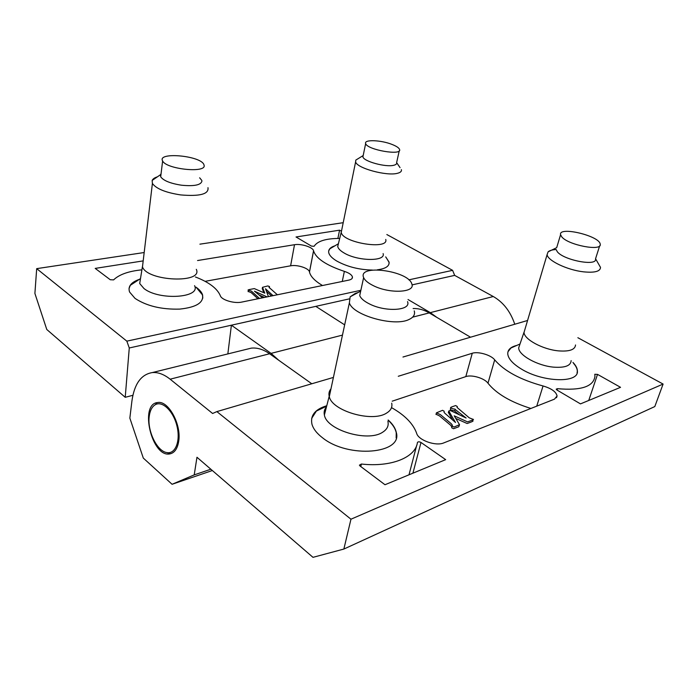 <?xml version="1.0" encoding="UTF-8"?>
<svg xmlns="http://www.w3.org/2000/svg" width="698" height="698" viewBox="0 0 698 698"><rect width="100%" height="100%" fill="white"/><g stroke="black" fill="none" stroke-linecap="round" stroke-linejoin="round"><path stroke-width="1.05" d="M257.946 298.761L251.088 292.541L248.122 291.432M267.064 296.886L254.456 291.179L262.5 297.828M259.464 298.447L251.411 291.11L248.34 290.132C246.734 289.94 251.891 289.059 254.308 288.597L264.786 293.151L262.509 287.314L267.796 285.944L269.498 286.52L269.053 287.393L277.376 294.774M328.688 250.948L329.849 248.82L334.211 246.228M386.221 257.623L389.039 262.291L389.022 263.896M334.935 245.801C330.25 247.301 328.191 249.596 328.741 252.702C329.395 255.433 332.091 258.225 336.811 261.069C347.272 266.776 359.138 269.777 372.427 270.065M377.339 269.803C385.61 268.739 389.528 266.165 389.083 262.09L385.689 256.873M129.017 288.527L130.317 285.325C131.931 283.091 134.688 281.268 138.579 279.854M139.888 279.418L140.385 279.261M196.609 287.855L202.455 294.861L202.813 298.098M139.312 279.375C130.98 282.315 127.734 286.529 129.584 292.017L135.046 298.404C146.641 306.021 161.517 309.589 179.665 309.109C196.478 307.338 204.086 302.513 202.49 294.626C201.556 292.034 199.392 289.539 195.972 287.14M263.765 292.68L262.3 288.544M271.548 295.969L266.488 291.363M264.437 297.427L258.818 294.818M322.485 285.517C314.859 280.98 310.523 276.487 309.484 272.028L309.467 271.932C309.013 268.25 297.156 264.429 290.612 265.807L205.099 281.338M195.44 276.984C208.964 282.21 217.253 288.449 220.315 295.699C221.502 299.983 234.362 303.813 241.787 302.077L348.782 280.125C351.452 279.523 352.673 278.45 352.429 276.914C351.766 274.785 349.079 272.935 344.367 271.374C326.298 265.319 316.037 258.496 313.568 250.887L313.542 250.774C313.062 247.258 301.082 243.454 294.504 244.71L197.56 260.537M386.84 234.545L452.601 270.344L454.668 275.387L493.285 296.519C503.31 302.286 510.474 311.526 514.766 324.247M454.668 275.378L412.047 284.889M349.087 298.936L129.27 347.979L126.835 341.148L360.866 290.281M132.89 395.295L125.221 397.302L129.27 347.979M227.845 353.921L231.387 325.207L315.801 306.37L344.664 324.867M412.047 284.897L454.668 275.387M278.738 360.264L271.077 353.38L231.387 325.207M436.739 317.328L430.326 312.634L408.033 299.538M125.221 397.302L46.775 329.482L34.9 293.439L36.689 268.643L126.835 341.148M141.903 269.838C128.641 271.147 119.201 274.497 113.591 279.889L110.249 279.732L95.207 268.398L143.186 260.895M408.827 279.854L452.601 270.344M36.689 268.643L144.189 252.528M199.898 244.169L343.215 222.688M339.699 238.428C325.983 238.446 317.459 241.063 314.117 246.281L311.491 246.115L296.022 236.98L339.568 230.174L341.209 231.09M339.568 230.174L337.893 238.428M273.031 295.664L265.493 288.754L268.425 296.606M358.632 158.359L355.806 160.095L355.614 161.866C356.565 168.096 386.797 176.376 397.511 173.279C400.504 172.528 401.795 171.315 401.376 169.649M400.05 167.633L396.63 162.617C396.944 163.864 395.984 164.745 393.742 165.278C385.811 167.459 363.632 161.386 362.908 156.876L363.213 155.401M341.741 229.921L341.235 232.364C342.544 242.895 389.17 250.224 385.741 239.44M338.356 243.907L337.727 246.473C338.164 248.558 340.231 250.695 343.922 252.877C357.568 261.322 385.994 261.663 383.115 253.583M392.232 144.512C381.195 139.993 363.693 139.295 365.656 143.561C367.008 149.869 402.545 155.977 399.544 149.424C398.933 147.845 396.49 146.214 392.232 144.512M157.425 176.812C154.581 177.72 152.827 178.932 152.155 180.442L152.4 183.452C156.221 188.774 165.653 192.604 180.712 194.925C199.89 196.531 208.981 194.114 207.978 187.657M201.931 181C201.129 185.031 194.332 186.436 181.541 185.214C170.443 183.487 163.498 180.686 160.688 176.812L160.488 174.701L161.046 173.846M143.055 262.055L142.471 266.906C147.4 281.477 203.511 283.641 196.304 269.332M140.525 278.423L139.705 283.519L144.006 288.562C159.188 300.733 201.181 297.88 194.559 285.656M204.121 165.365L203.825 164.423C200.213 155.567 156.902 151.745 162.625 160.95C166.176 169.23 206.311 173.374 204.121 165.365M459.624 414.926L454.712 411.061C455.663 410.555 451.449 410.764 450.332 409.351L450.411 409.072M473.087 419.646L472.703 420.999C474.5 420.911 468.192 423.128 467.119 423.512L455.803 418.442M455.157 409.438C456.108 408.932 451.894 409.141 450.768 407.728C449.364 407.571 455.175 405.704 455.663 405.582L457.312 406.506L457.059 407.431L469.239 417.832L473.165 419.358C475.059 419.254 468.218 421.671 467.52 421.88L454.197 415.816L459.528 424.689L454.014 427.063L452.13 426.094L452.348 425.152L451.161 423.642L440.412 414.638L436.416 412.841L442.558 410.311L444.207 411.244L444.007 412.108L444.827 413.233L455.506 422.465L448.779 411.026L449.983 410.537L451.309 410.965L466.124 418.023L455.157 409.438L454.712 411.061M388.123 420.275C392.66 424.332 395.365 428.511 396.246 432.795L396.159 437.916M311.666 418.381L316.386 411.061L326.69 406.009M326.76 405.747C315.095 409.255 310.156 415.406 311.954 424.201C313.297 428.904 316.857 433.458 322.624 437.864C348.372 458.699 402.903 453.822 396.307 432.524C395.426 428.24 392.721 424.07 388.175 420.004M573.52 363.335C576.025 366.136 577.29 368.771 577.325 371.249L577.054 373.081M507.952 351.792L510.971 347.988L515.665 345.911M516.773 345.423C510.648 346.915 507.647 349.742 507.76 353.912C508.275 358.781 512.821 363.824 521.38 369.041C542.826 382.382 578.895 383.359 577.403 371.022C577.351 368.326 575.867 365.455 572.936 362.402M459.467 424.934L458.769 426.766L453.552 428.729L451.667 427.752L451.842 427.141M451.894 426.958L450.707 425.3L439.531 415.921L436.041 414.228M452.566 419.926L448.404 412.431M530.89 408.461C510.657 402.109 496.348 393.689 487.981 383.211C484.578 378.255 471.656 374.416 465.819 376.606L392.197 401.184M391.508 407.615C404.857 415.179 413.242 423.747 416.654 433.327C418.303 440.22 435.875 446.476 443.754 442.907L554.482 399.143L557.083 395.958C556.123 391.77 551.446 388.437 543.053 385.968C520.385 379.773 504.27 371.074 494.681 359.863C491.183 355.038 478.104 351.207 472.258 353.258L398.279 376.274M212.611 413.486L170.146 379.197C163.943 374.285 157.984 372.078 152.251 372.584C141.083 374.46 134.295 383.979 131.905 401.132L129.845 418.102L143.299 458.071L172.074 484.29L194.219 474.893L196.967 457.26L312.992 557.336L343.861 549.056L350.963 519.207L216.869 411.602L212.611 413.486M413.12 308.533C418.495 308.341 423.861 309.799 429.226 312.913L470.531 337.213M246.315 349.358L251.263 348.136C257.213 347.508 263.321 349.384 269.594 353.755L311.788 383.769M343.861 549.056L654.803 406.568L663.1 384.066L577.865 337.719M178.671 441.476C181.689 424.663 168.358 400.259 157.704 402.537C138.981 403.81 151.859 457.993 169.911 453.883C174.517 452.897 177.44 448.762 178.671 441.476M620.539 387.32L580.474 403.889L556.969 390.025L556.201 389.152L557.501 388.673C581.111 390.767 593.597 386.622 594.949 376.231L594.801 374.276L597.523 374.381L620.539 387.32M527.566 320.487L402.973 357.027M333.408 377.426L216.869 411.602M663.1 384.066L350.963 519.207M445.673 459.642L384.991 484.735L360.028 465.976L359.418 465.156L361.389 464.039C391.508 467.39 415.563 457.321 417.439 442.497C418.058 441.598 419.245 441.59 420.99 442.462L445.673 459.642M212.349 470.522L172.074 484.29M210.848 469.231L194.219 474.893M358.135 292.514L355.317 293.387L350.152 296.833L349.375 302.827C352.612 315.295 394.579 327.074 409.098 319.448C413.565 317.346 415.284 314.484 414.237 310.88M407.527 301.623C411.515 310.549 385.846 312.372 369.512 303.962C364.164 301.292 360.901 298.508 359.714 295.603L360.761 290.778M330.965 388.847C329.133 391.02 328.549 393.498 329.203 396.281L329.299 396.647C331.925 410.834 371.938 422.578 386.334 413.233C390.758 410.633 392.546 407.283 391.709 403.182M326.472 406.882C324.422 409.229 323.724 411.925 324.387 414.961C326.341 429.933 367.549 442.401 382.452 432.341C387.111 429.479 388.934 425.824 387.905 421.365M373.57 285.77C390.077 294.067 415.895 292.514 411.803 283.833C408.182 270.658 357.428 263.914 363.632 277.586C364.853 280.413 368.169 283.144 373.57 285.77M599.687 245.775L595.49 258.958C597.488 266.636 563.652 260.267 557.301 251.734L556.131 249.535C552.258 249.744 549.579 250.503 548.096 251.847L547.119 254.569C547.372 260.494 567.186 270.047 583.502 271.836C594.661 272.935 600.332 271.452 600.507 267.378L595.56 258.74M560.573 234.729L561.768 236.866C568.251 245.173 602.295 251.629 600.193 244.187C599.852 235.872 558.304 225.969 560.573 234.729L556.664 247.764M524.905 329.473L524.041 332.388C523.945 339.272 542.756 349.515 558.601 350.885C569.455 351.679 575.1 349.707 575.527 344.969M519.748 344.733L518.719 347.761C518.248 355.003 537.477 365.831 553.811 367.165C565.048 367.916 570.824 365.735 571.139 360.613M149.18 416.75C147.278 431.102 157.033 451.213 166.761 452.566C175.32 454.407 180.66 441.215 177.022 426.286C173.558 411.323 162.512 400.53 155.375 404.666C151.972 406.664 149.904 410.694 149.18 416.75M290.612 265.807L294.504 244.71M344.367 271.374L342.264 281.46M313.55 250.8L309.467 271.932L313.542 250.774M271.077 353.38L342.465 335.11M430.326 312.634L493.285 296.519M465.819 376.606L472.258 353.258M494.681 359.863L487.981 383.211M543.053 385.968L536.736 406.157M429.226 312.913L412.71 317.136M412.919 473.183L420.99 442.462M416.654 445.507L409.002 474.806M361.389 464.039L360.796 466.552M557.501 388.673L557.056 390.077M588.737 400.469L597.523 374.381M269.594 353.755L170.146 379.197M248.087 291.624L248.34 290.132M313.568 250.887L309.484 272.028M352.429 276.914L352.106 278.423M262.256 288.78L262.509 287.314M269.271 287.777L269.472 286.66M363.039 155.637L355.806 160.095M341.235 232.364L355.614 161.866M341.217 232.251L337.727 246.473M338.39 243.75L329.849 248.82M396.621 162.643L399.247 150.794M362.908 156.876L365.656 143.561M160.488 174.701L152.155 180.442M199.645 177.798L201.801 180.416M142.471 266.906L152.4 183.452M142.401 266.732L139.705 283.519M140.307 278.72L130.317 285.325M160.688 176.812L162.625 160.95M450.332 409.351L450.768 407.728M457.059 407.414L457.181 406.978M557.083 395.958L556.524 397.712M251.263 348.136L152.251 372.584M451.667 427.752L452.13 426.094M451.894 426.81L452.147 425.893M452.182 425.763L452.348 425.152M435.98 414.481L436.416 412.841M448.343 412.658L448.779 411.026M360.229 291.371L350.152 296.833M329.299 396.647L349.375 302.827M329.203 396.281L324.387 414.961M326.655 406.166L316.386 411.061M359.714 295.603L363.632 277.586M556.69 247.668L548.096 251.847M524.041 332.388L547.119 254.569M524.032 332.213L518.719 347.761M520.01 343.992L510.971 347.988M166.761 452.566L170.46 453.779M155.375 404.666L157.085 402.641"/></g></svg>

